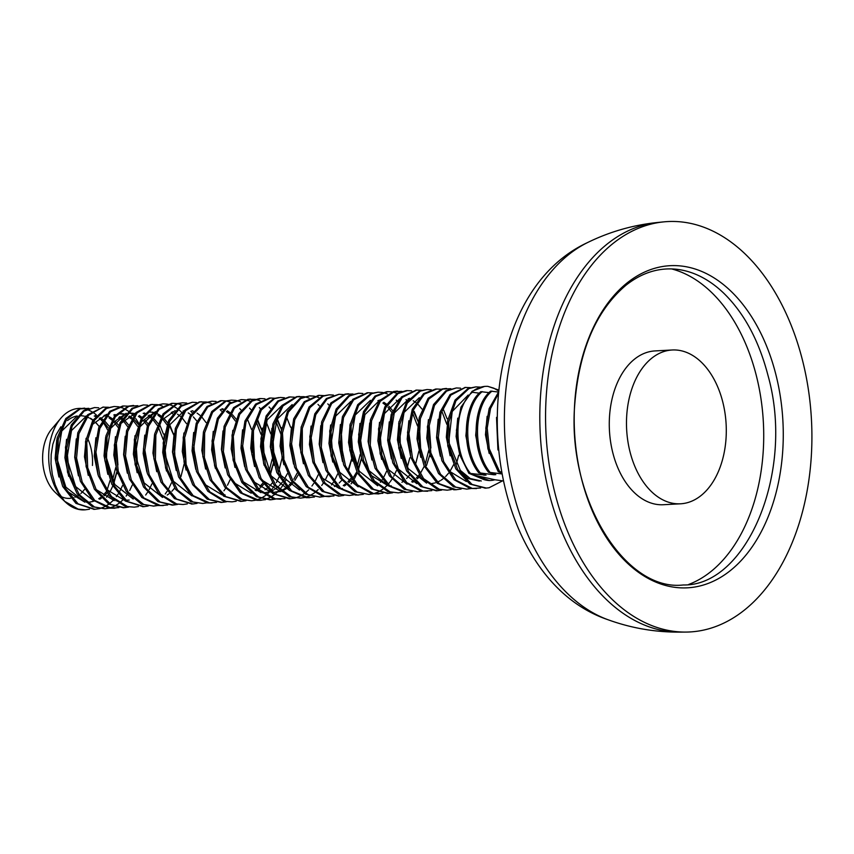 <?xml version="1.0" encoding="UTF-8"?>
<svg xmlns="http://www.w3.org/2000/svg" width="854" height="854" viewBox="0 0 854 854"><rect width="100%" height="100%" fill="white"/><g stroke="black" fill="none" stroke-linecap="round" stroke-linejoin="round"><path stroke-width="1.28" d="M626.708 415.791A77.02 49.81 -93.1 0 1 672.215 349.991A77.02 49.81 -93.1 0 1 726.124 424.192A77.02 49.81 -93.1 0 1 680.563 503.796A77.02 49.81 -93.1 0 1 626.708 415.791M680.563 503.796L663.355 504.725A77.02 49.81 -93.1 0 1 609.5 416.731A77.02 49.81 -93.1 0 1 655.018 350.919L672.215 349.991M671.628 268.925A161.299 104.327 -93.1 0 1 763.359 422.175A161.299 104.327 -93.1 0 1 688.74 584.435M782.787 450.005A161.299 104.327 -93.1 0 1 668.703 586.239A161.299 104.327 -93.1 0 1 574.678 403.526A161.299 104.327 -93.1 0 1 688.772 267.281A161.299 104.327 -93.1 0 1 782.787 450.005M811.3 456.367A205.494 132.904 -93.1 0 1 685.922 632.077A205.494 132.904 -93.1 0 1 546.026 433.96A205.494 132.904 -93.1 0 1 663.686 221.88A205.494 132.904 -93.1 0 1 811.3 456.367M116.454 473.671L113.902 483.065M112.76 486.065L110.123 491.594M108.33 494.615L106.547 497.156M89.489 509.208L85.325 509.806L78.173 509.112L64.584 501.266A50.802 32.858 86.9 0 0 65.32 501.981A50.802 32.858 86.9 0 0 84.354 509.87L85.325 509.817M122.549 485.531L119.902 491.061M118.108 494.071L116.336 496.622M112.824 500.711L109.515 503.646M108.842 504.159L104.775 506.657M104.092 506.988L99.971 508.504M99.288 508.674L94.901 509.294L78.109 503.86L64.594 487.399L57.474 463.925L58.275 439.169L66.633 419.186L80.308 408.852L88.933 408.34M84.717 408.105L79.635 408.735L65.79 418.524L57.122 438.145L55.937 462.793L62.705 486.47L75.963 503.38L94.121 509.336M132.327 484.997L129.68 490.527M127.886 493.548L126.114 496.099M122.592 500.188L119.293 503.113M118.621 503.614L114.553 506.123M113.881 506.454L109.75 507.97M109.056 508.151L104.882 508.749L94.495 506.998L79.219 494.647L69.217 473.383L66.751 448.403L72.227 425.804L84.119 411.116L94.495 407.571L98.722 407.796M94.495 407.571L83.404 410.763L71.277 424.972L65.448 447.304L67.53 472.305L77.202 493.879L92.307 506.742L104.882 508.749M118.834 507.607L111.169 508.151L94.719 500.412L82.23 482.222L76.55 458.032L78.899 433.747L88.485 415.29L102.811 407.177L108.479 407.273M103.259 407.091L87.695 414.713L77.81 432.764L75.088 456.901L80.393 481.24L92.616 499.836L108.96 508.141L114.671 508.226M113.913 508.247L118.14 507.511M151.884 483.93L149.247 489.47M147.443 492.48L145.671 495.032M128.623 507.084L124.449 507.692L110.871 504.436L96.363 490.068L87.684 467.64L86.766 442.65L93.641 421.182L106.451 408.479L114.052 406.515L118.279 406.739M118.984 406.867L123.264 408.212M123.979 408.532L128.313 411.126M129.05 411.681L130.651 413.016M130.993 413.325L131.623 413.923M132.178 414.468L133.48 415.855M134.227 416.72L135.028 417.691M135.829 418.738L138.786 423.306M114.052 406.515L105.757 408.233L92.744 420.414L85.539 441.571L86.073 466.54L94.41 489.225L108.704 504.073L123.392 507.746M138.391 506.55L134.227 507.159L127.449 506.55L111.468 496.569L100.11 476.831L95.936 452.14L99.79 428.527L110.529 411.767L123.83 405.981L128.047 406.205M122.762 406.034L109.771 411.297L98.765 427.608L94.548 451.019L98.338 475.795L109.408 495.896L125.239 506.422L134.227 507.159M171.451 482.873L168.804 488.403M167 491.424L165.238 493.964M148.19 506.016L144.006 506.635L127.342 501.447L113.731 485.189L106.44 461.811L107.07 437.024L115.279 416.88L128.879 406.301L137.836 405.682M159.869 425.078L163.434 434.056M133.619 405.447L128.207 406.162L114.436 416.208L105.917 435.988L104.893 460.69L111.831 484.271L125.207 500.978L143.034 506.678M157.947 505.493L153.784 506.091L143.76 504.49L128.399 492.363L118.268 471.248L115.621 446.29L120.937 423.573L132.712 408.66L143.397 404.924L147.625 405.148M169.636 424.545L173.255 433.64M143.397 404.924L131.996 408.297L119.976 422.73L114.308 445.18L116.56 470.18L126.381 491.605L141.561 504.244L153.784 506.102M153.122 506.123L157.253 505.397M167.736 504.96L160.435 505.536L143.942 498.053L131.335 480.044L125.495 455.919L127.662 431.569L137.12 412.93L151.371 404.572L157.382 404.625M158.086 404.753L162.377 406.088M171.291 412.343L172.604 413.742M152.14 404.444L150.72 404.55L136.32 412.354L126.573 430.587L124.022 454.798L129.488 479.073L141.828 497.476L158.225 505.525L163.285 505.589M177.525 504.436L173.351 505.034L160.125 501.981L145.522 487.826L136.693 465.526L135.605 440.515L142.33 418.908L155.033 405.992L162.954 403.867L167.181 404.091M167.886 404.22L172.166 405.554M172.882 405.885L177.216 408.479M177.942 409.023L179.553 410.368M179.895 410.678L180.525 411.265M181.069 411.809L182.382 413.208M162.954 403.857L154.339 405.725L141.422 418.14L134.366 439.436L135.071 464.427L143.557 486.983L157.958 501.629L172.252 505.098M172.7 505.066L176.821 504.34M187.293 503.903L183.13 504.5L176.714 503.977L160.68 494.252L149.183 474.675L144.849 450.026L148.521 426.338L159.143 409.376L172.732 403.323L176.949 403.558M177.653 403.686L181.934 405.031M190.858 411.286L192.161 412.674M171.697 403.387L158.385 408.895L147.496 425.409L143.451 448.905L147.411 473.65L158.609 493.591L174.504 503.86L183.13 504.511M197.093 503.369L192.908 503.988L176.586 499.035L162.868 482.98L155.417 459.698L155.876 434.878L163.936 414.574L177.451 403.75L182.51 402.8L186.738 403.035M182.51 402.8L176.778 403.6L163.093 413.891L154.702 433.843L153.859 458.577L160.958 482.072L174.44 498.576L191.947 504.031M230.121 479.692L227.484 485.232M225.68 488.253L223.919 490.794M206.849 502.846L202.686 503.444L193.015 501.971L177.589 490.089L167.309 469.113L164.491 444.165L169.647 421.353L181.315 406.226L192.299 402.266L196.516 402.501M192.299 402.266L180.589 405.842L168.676 420.488L163.167 443.066L165.601 468.045L175.561 489.331L190.826 501.746L202.686 503.444M216.638 502.312L209.71 502.91L193.164 495.683L180.44 477.866L174.44 453.816L176.436 429.402L185.756 410.593L199.943 401.967L206.284 401.967M206.988 402.095L211.28 403.44M220.193 409.696L221.506 411.094M201.021 401.796L199.281 401.935L184.955 409.995L175.337 428.409L172.956 452.684L178.593 476.895L191.05 495.117L207.501 502.921L211.205 502.985M226.427 501.789L222.243 502.387L209.379 499.515L194.691 485.584L185.713 463.402L184.443 438.39L191.008 416.656L203.615 403.494L211.856 401.209L216.083 401.444M211.856 401.209L202.921 403.227L190.1 415.877L183.194 437.312L184.069 462.302L192.716 484.752L207.212 499.174L221.101 502.451M236.195 501.245L232.021 501.853L225.979 501.405L209.892 491.925L198.267 472.518L193.751 447.923L197.263 424.139L207.757 406.984L221.634 400.675L225.84 400.91M226.545 401.038L230.826 402.383M239.76 408.639L241.063 410.027M247.884 420.307L251.492 429.381M220.62 400.729L206.999 406.493L196.228 423.21L192.342 446.802L196.484 471.493L207.821 491.274L223.78 501.298L232.021 501.853M272.885 465.387L270.387 474.589M245.995 500.722L241.81 501.33L225.83 496.622L212.005 480.77L204.394 457.584L204.682 432.732L212.593 412.279L226.022 401.209L231.413 400.152L235.64 400.377M236.344 400.505L240.625 401.85M249.528 408.105L250.841 409.493M257.662 419.784L261.239 428.761M231.413 400.142L225.349 401.049L211.739 411.575L203.508 431.686L202.836 456.474L210.084 479.863L223.684 496.174L240.86 501.383M241.127 501.362L245.279 500.615M279.023 477.044L276.386 482.574M274.582 485.595L272.853 488.093M272.17 488.979L270.665 490.772M269.288 492.235L265.989 495.16M265.327 495.662L261.249 498.17M260.577 498.501L256.446 500.017M255.752 500.188L251.588 500.796L242.28 499.451L226.78 487.805L216.361 466.978L213.372 442.052L218.357 419.122L229.907 403.782L241.191 399.619L245.418 399.843M246.123 399.971L250.393 401.316M259.317 407.571L260.641 408.981M241.191 399.619L229.192 403.398L217.386 418.257L212.038 440.942L214.642 465.91L224.751 487.058L240.091 499.227L251.588 500.796M265.541 499.654L258.975 500.273L242.397 493.302L229.555 475.678L223.385 451.713L225.21 427.235L234.391 408.244L248.503 399.373L255.186 399.32M255.89 399.448L260.182 400.793M269.095 407.038L270.398 408.436M277.23 418.716L280.806 427.726M249.902 399.149L247.852 399.33L233.59 407.646L224.1 426.242L221.891 450.581L227.698 474.717L240.284 492.758L256.766 500.305L260.171 500.327M260.619 500.295L264.836 499.558M265.519 499.366L269.64 497.722M270.323 497.359L274.444 494.658M275.073 494.156L277.486 491.968M279.706 489.555L281.03 487.901M281.681 487.026L283.613 484.111M284.254 483.033L284.574 482.489M285.311 481.133L286.303 479.115M275.33 499.131L271.145 499.739L258.634 497.039L243.86 483.332L234.722 461.277L233.281 436.266L239.696 414.393L252.197 401.006L260.758 398.562L264.986 398.786M286.997 418.182L290.595 427.224M259.36 398.637L251.503 400.729L238.778 413.603L232.021 435.177L233.078 460.189L241.874 482.51L256.456 496.708L269.917 499.803M284.937 498.64L275.244 498.832L259.104 489.598L247.34 470.362L242.664 445.809L246.005 421.951L256.371 404.604L270.537 398.017L274.721 398.252M269.533 398.081L255.602 404.091L244.97 421.011L241.255 444.688L245.557 469.337L257.022 488.958L273.045 498.736L280.923 499.206M318.147 474.92L315.51 480.45M313.706 483.471L311.934 486.011M308.657 489.865L305.113 493.046M304.44 493.548L300.373 496.046M299.69 496.377L295.591 497.893M294.908 498.074L290.702 498.683L275.095 494.178L261.11 478.582L253.446 455.438L253.446 430.587L261.292 410.048L274.582 398.583L280.315 397.462L284.457 397.75M278.82 397.569L273.91 398.498L260.417 409.279L252.272 429.519L251.877 454.371L259.178 477.685L272.725 493.527L289.325 498.853L291.395 498.64M327.925 474.386L325.289 479.927M323.485 482.948L321.712 485.488M318.19 489.577L314.891 492.502M314.219 493.014L310.151 495.523M309.479 495.854L305.348 497.37M304.654 497.54L300.491 498.138L291.545 496.921L275.97 485.51L265.413 464.832L262.253 439.938L267.067 416.901L278.511 401.359L290.093 396.961L294.32 397.195M289.186 397.014L277.774 400.953L266.096 416.026L260.908 438.828L263.683 463.775L273.931 484.784L289.346 496.718L300.491 498.149M337.704 473.863L335.067 479.393M333.263 482.403L331.491 484.955M314.443 497.007L308.251 497.636L291.63 490.933L278.66 473.5L272.33 449.599L273.985 425.078L283.026 405.917L297.075 396.79L304.088 396.672M304.793 396.8L309.084 398.135M317.998 404.39L319.3 405.789M298.761 396.491L296.423 396.726L282.215 405.298L272.864 424.075L270.835 448.478L276.803 472.54L289.506 490.399L306.042 497.679L309.127 497.679M351.154 461.011L348.624 470.34M324.221 496.484L320.047 497.081L307.899 494.562L293.029 481.08L283.741 459.153L282.13 434.142L288.385 412.14L300.789 398.53L309.66 395.904L313.888 396.139M314.592 396.267L318.862 397.601M327.776 403.857L329.078 405.244M309.65 395.904L300.096 398.231L287.456 411.34L280.859 433.053L282.098 458.064L291.043 480.268L305.711 494.252L320.047 497.081M319.407 497.103L323.517 496.387M360.932 460.477L358.402 469.817M357.26 472.806L354.623 478.336M352.83 481.357L351.047 483.898M333.989 495.95L324.52 496.249L308.315 487.26L296.434 468.195L291.577 443.706L294.758 419.762L304.995 402.223L319.439 395.37L323.645 395.605M318.446 395.423L304.227 401.7L293.701 418.812L290.157 442.575L294.63 467.181L306.234 486.631L322.31 496.163L328.438 496.622M329.089 496.58L333.295 495.843M343.788 495.416L339.604 496.025L324.328 491.765L310.29 476.34L302.369 453.357L302.305 428.452L309.917 407.689L323.175 396.139L329.217 394.847L333.434 395.082M329.217 394.847L322.502 395.957L309.052 406.974L301.11 427.395L300.789 452.246L308.358 475.454L322.171 491.349L338.664 496.078M353.545 494.893L349.382 495.491L340.81 494.391L325.161 483.215L314.464 462.697L311.134 437.824L315.788 414.692L327.114 398.925L338.995 394.313L343.212 394.537M338.857 394.324L326.377 398.508L314.806 413.806L309.778 436.714L312.735 461.64L323.122 482.499L338.611 494.199L349.382 495.491M386.606 471.216L383.969 476.745M382.165 479.756L380.393 482.296M363.345 494.349L357.516 495L340.863 488.541L327.787 471.312L321.285 447.496L322.769 422.922L331.672 403.579L345.646 394.206L352.99 394.014M347.631 393.843L344.984 394.132L330.85 402.96L321.638 421.908L319.78 446.364L325.918 470.362L338.739 488.018L355.307 495.042L358.072 495.021M396.384 470.671L393.747 476.212M393.011 477.493L392.584 478.208M391.943 479.233L390.171 481.773M389.531 482.617L388.026 484.41M386.659 485.862L383.35 488.798M382.677 489.299L378.61 491.808M377.938 492.139L373.806 493.655M373.123 493.825L368.949 494.434L357.153 492.075L342.198 478.827L332.772 457.029L330.978 432.017L337.074 409.888L349.382 396.053L358.552 393.256L362.79 393.481M358.552 393.256L348.678 395.744L336.145 409.087L329.708 430.928L331.106 455.94L340.212 478.026L354.976 491.776L368.949 494.434M409.835 457.84L407.305 467.159M382.891 493.292L373.796 493.655L357.527 484.923L345.518 466.038L340.5 441.593L343.511 417.574L353.609 399.843L368.17 392.723L372.547 392.957M367.348 392.776L352.841 399.32L342.454 416.624L339.07 440.472L343.714 465.024L355.445 484.303L371.586 493.591L378.728 493.9M377.98 493.932L382.197 493.196M392.691 492.769L388.506 493.377L373.572 489.331L359.438 474.109L351.357 451.243L351.122 426.317L358.584 405.404L371.757 393.619L378.119 392.199L382.336 392.424M383.051 392.552L387.332 393.886M396.235 400.152L397.537 401.54M378.119 392.189L371.074 393.416L357.719 404.679L349.916 425.26L349.777 450.133L357.506 473.233L371.415 488.926L387.556 493.42M387.844 493.398L391.975 492.662M402.447 492.235L398.284 492.833L390.075 491.851L374.362 480.919L363.526 460.552L360.014 435.711L364.509 412.471L375.717 396.502L387.897 391.655L392.114 391.89M392.819 392.018L397.089 393.363M406.024 399.619L407.326 401.006M414.147 411.286L417.755 420.392M386.595 391.73L374.981 396.075L363.516 411.585L358.659 434.601L361.786 459.505L372.312 480.204L387.876 491.669L398.284 492.843M412.247 491.701L406.792 492.352L390.097 486.161L376.902 469.113L370.241 445.382L371.554 420.755L380.318 401.252L394.217 391.634L401.892 391.367M396.491 391.196L393.555 391.548L379.496 400.622L370.422 419.752L368.725 444.261L375.023 468.173L387.962 485.648L404.582 492.406L407.006 492.374M422.015 491.178L417.852 491.776L406.408 489.588L391.367 476.564L381.791 454.904L379.827 429.893L385.762 407.646L397.964 393.587L407.454 390.598L411.681 390.833M406.066 390.684L397.259 393.267L384.834 406.824L378.546 428.804L380.126 453.816L389.371 475.774L404.23 489.299L417.852 491.776M458.726 455.203L456.207 464.512M431.793 490.644L423.061 491.061L406.75 482.585L394.612 463.871L389.424 439.49L392.264 415.396L402.234 397.473L416.731 390.097L421.438 390.299M443.482 409.696L447.08 418.748M416.25 390.118L401.455 396.939L391.196 414.436L387.983 438.358L392.797 462.868L404.657 481.966L420.851 491.007L427.63 491.253M441.593 490.111L437.408 490.719L422.815 486.887L408.586 471.888L400.355 449.129L399.939 424.182L407.262 403.12L420.328 391.1L427.011 389.541L431.238 389.776M427.011 389.541L419.656 390.886L406.376 402.383L398.733 423.114L398.754 448.019L406.643 471.013L420.659 486.492L436.437 490.772M451.35 489.588L447.186 490.185L439.34 489.299L423.563 478.614L412.589 458.406L408.906 433.608L413.24 410.262L424.321 394.089L436.8 389.008L441.016 389.243M435.593 389.072L423.584 393.651L412.236 409.365L407.539 432.487L410.838 457.36L421.513 477.92L437.141 489.139L447.186 490.185M461.149 489.054L456.057 489.694L439.33 483.77L426.029 466.924L419.207 443.279L420.339 418.609L428.964 398.935L442.788 389.061L450.795 388.709M445.34 388.549L442.126 388.965L428.132 398.284L419.197 417.585L417.681 442.148L424.139 465.985L437.195 483.268L453.848 489.769L455.929 489.716M470.917 488.531L466.743 489.128L455.673 487.1L440.547 474.301L430.822 452.78L428.687 427.779L434.462 405.404L446.557 391.121L456.356 387.951L460.584 388.175M456.356 387.951L445.852 390.79L433.522 404.582L427.395 426.68L429.146 451.691L438.55 473.511L453.485 486.812L466.743 489.128M480.695 487.986L472.326 488.456L455.972 480.226L443.706 461.694L438.358 437.387L441.016 413.219L450.859 395.114L465.302 387.481L470.34 387.652M465.142 387.47L450.079 394.559L439.949 412.258L436.906 436.255L441.892 460.701L453.869 479.628L470.116 488.413L476.521 488.595M502.632 480.823L489.043 487.762L486.31 488.072L472.07 484.442L457.744 469.657L449.353 447.016L448.766 422.047L455.929 400.846L468.91 388.581L475.913 386.894L480.14 387.118M475.913 386.883L468.227 388.367L455.043 400.099L447.549 420.979L447.752 445.905L455.79 468.793L469.903 484.058L485.318 488.125M457.744 418.118L456.111 436.501L459.836 455.033M472.892 474.696L489.427 480.546M484.56 386.424L472.187 391.228L460.957 407.155L456.431 430.373L459.9 455.214L468.867 473.287L483.93 479.585A43.447 28.107 86.9 0 0 490.687 480.471A43.447 28.107 86.9 0 0 494.893 479.756L502.931 480.866M447.955 418.706L446.332 437.163L450.122 455.758M457.829 469.817L467.971 478.475L479.361 481.09M468.195 395.05L452.214 411.489L448.745 442.126L460.306 470.383L470.234 478.539L481.282 480.983M438.177 419.25L436.554 437.643L440.312 456.175M448.094 470.405L466.38 481.539M467.992 481.635L469.583 481.613M428.409 419.698L426.765 438.123L430.523 456.709M418.599 420.349L416.998 438.785L420.787 457.349M408.842 420.766L407.209 439.148L410.934 457.68M446.856 424.374L442.276 412.407M399.053 421.364L397.43 439.831L401.231 458.427M431.387 483.663L435.316 482.873M437.355 482.147L440.109 480.781M441.048 480.215L442.884 478.913M443.728 478.24L444.817 477.279M445.745 476.393L448.51 473.233M450.336 470.682L453.613 464.651M419.303 397.697L404.038 412.493L399.416 440.568L408.159 468.558L426.616 483.129M389.275 421.887L387.652 440.28L391.399 458.811M409.514 398.231L394.26 413.037L389.637 441.112L398.38 469.092L416.848 483.663M450.154 449.46L450.453 446.92M379.507 422.346L377.874 440.792L381.631 459.367M430.896 447.987L429.22 425.303M421.951 409.023L418.3 404.7M415.77 402.48L413.176 400.729M408.959 398.882L408.169 398.669M399.725 398.765L384.471 413.571L379.859 441.635L388.591 469.615L407.059 484.186M419.474 444.197L418.855 432.722M417.521 425.954L412.93 413.998M369.697 422.997L368.095 441.433L371.885 459.996M411.703 481.795L413.539 480.503M416.4 477.984L419.175 474.835M420.99 472.273L424.267 466.241M425.42 463.466L428.665 450.613M420.808 451.04L419.442 425.847M418.257 421.823L413.795 412.023M412.695 482.264L414.275 481.272M417.414 478.763L420.029 476.03M426.498 465.473L429.85 454.744M359.95 423.413L358.306 441.806L362.043 460.338M369.835 474.621L388.132 485.777M389.744 485.883L391.335 485.862M401.914 482.329L403.761 481.037M406.621 478.518L409.386 475.368M415.642 464L418.876 451.136M380.169 399.832L364.914 414.638L360.303 442.703L369.035 470.682L387.492 485.253M391.869 412.493L388.058 407.465M385.741 405.191L382.912 403.035M379.123 401.081L377.874 400.643M350.151 424.022L348.539 442.489L352.328 461.085M392.605 410.614L388.954 406.291M386.424 404.059L383.841 402.319M379.614 400.473L378.824 400.259M370.401 400.345L355.136 415.151L350.524 443.226L359.256 471.205L377.724 485.777M411.03 451.563L411.329 449.044M340.372 424.534L338.75 442.927L342.497 461.448M330.605 425.004L328.971 443.45L332.74 462.035M350.834 401.412L335.579 416.218L330.957 444.283L339.689 472.273L358.157 486.833M320.805 425.644L319.193 444.08L322.983 462.633M311.048 426.061L309.415 444.454L313.14 462.996M320.933 477.269L339.23 488.435M340.853 488.541L342.443 488.52M351.005 447.891L350.386 436.426M301.248 426.69L299.637 445.147L303.437 463.743M343.244 485.51L345.08 484.218M347.941 481.699L350.706 478.539M356.961 467.181L360.207 454.339M352.649 452.225L350.983 429.551M344.237 485.979L345.817 484.976M348.955 482.478L351.581 479.745M353.567 477.194L356.769 471.878M358.039 469.177L361.391 458.459M291.481 427.181L289.858 445.564L293.595 464.096M342.571 455.278L341.205 430.096M334.458 486.513L336.038 485.51M339.166 483.012L341.792 480.279M348.261 469.7L351.613 459.004M281.703 427.662L280.069 446.108L283.838 464.704M271.903 428.292L270.302 446.717L274.07 465.27M292.164 404.593L276.899 419.399L272.277 447.464L281.019 475.454L299.487 490.025M262.263 428.132L260.513 446.589L264.164 465.409M282.364 405.127L267.11 419.933L262.498 448.008L271.241 475.977L289.698 490.559M252.154 430.128L250.766 448.307L254.577 466.519M262.007 480.129L280.571 491.616M282.183 491.723L283.763 491.69M242.579 429.829L240.956 448.211L244.692 466.732M252.506 481.015L270.899 492.16M272.415 492.246L273.974 492.224M274.967 492.15L278.831 491.37M280.881 490.634L283.645 489.257M284.553 488.691L286.4 487.399M287.243 486.727L288.342 485.766M289.26 484.88L292.025 481.731M293.851 479.158L297.128 473.137M275.906 492.117L279.792 491.53M281.382 491.061L284.649 489.673M285.556 489.161L287.136 488.168M288.001 487.549L289.346 486.47M290.264 485.659L292.89 482.926M294.886 480.375L298.089 475.059M282.546 451.585L281.927 440.109M280.592 433.384L276.013 421.428M232.8 430.32L231.167 448.777L234.946 467.373M242.675 481.475L261.004 492.683M262.616 492.779L264.462 492.747M265.178 492.683L269.053 491.893M271.102 491.157L273.846 489.801M274.828 489.193L276.621 487.933M277.465 487.26L278.575 486.289M279.482 485.414L282.247 482.254M284.072 479.692L287.35 473.671M283.891 458.47L282.525 433.256M281.34 429.242L276.877 419.453M272.768 452.15L272.148 440.675M270.814 433.907L266.224 421.961M223.001 430.939L221.399 449.364L225.168 467.917M232.939 482.072L251.225 493.206M252.837 493.302L254.417 493.281M265.007 489.758L266.864 488.435M267.676 487.794L268.775 486.823M269.736 485.894L272.469 482.788M278.724 471.419L281.959 458.566M274.113 458.993L272.746 433.811M262.989 452.641L262.37 441.155M261.004 434.323L256.446 422.474M213.254 431.366L211.611 449.759L215.347 468.312M255.218 490.292L257.065 488.99M259.926 486.47L262.669 483.343M268.946 471.952L272.18 459.1M264.324 459.527L262.968 434.334M261.751 430.224L257.31 420.52M256.211 490.751L257.791 489.758M258.655 489.139L260 488.061M260.929 487.25L263.544 484.528M270.013 473.949L273.376 463.252M253.222 452.866L252.603 441.796M203.444 432.007L201.832 450.464L205.633 469.049M254.567 459.975L253.168 434.793M235.394 420.99L231.573 415.941M229.267 413.688L226.427 411.521M222.648 409.557L221.399 409.119M193.677 432.466L192.054 450.848L195.79 469.38M203.594 483.652L221.869 494.797M223.492 494.904L225.082 494.882M236.12 419.1L232.48 414.766M229.95 412.546L227.356 410.806M223.14 408.959L222.339 408.746M183.898 432.978L182.276 451.435L186.055 470.031M174.109 433.586L172.497 452.001L176.266 470.554M206.06 422.57L202.238 417.542M199.921 415.279L197.093 413.112M193.314 411.148L192.054 410.71M164.352 434.013L162.708 452.417L166.445 470.97M184.56 410.432L169.305 425.239L164.705 453.303L173.437 481.282L191.894 495.854M175.113 410.603L160.136 421.289M154.542 434.665L152.941 453.122L156.73 471.696M197.007 421.214L193.356 416.901M190.826 414.67L188.243 412.92M184.016 411.084L183.215 410.87M194.531 456.367L193.911 444.891M186.492 423.637L182.671 418.599M180.365 416.336L177.525 414.179M173.757 412.215L172.497 411.767M144.785 435.113L143.152 453.495L146.877 472.016M184.752 456.89L184.133 445.425M155.556 411.66L140.568 422.356M134.996 435.647L133.373 454.104L137.152 472.7M186.087 463.775L184.72 438.561M155.236 412.012L139.981 426.819L135.359 454.894L144.091 482.873L162.559 497.444M174.974 457.445L174.344 445.98M166.925 424.694L163.114 419.656M160.808 417.392L157.969 415.236M154.19 413.272L152.93 412.834M125.207 436.234L123.595 454.648L127.363 473.191M167.203 495.053L169.039 493.761M171.9 491.242L174.664 488.093M180.92 476.724L184.165 463.861M173.757 435.081L169.284 425.281M167.662 422.815L164.011 418.481M162.997 417.521L162.388 416.987M161.491 416.261L158.897 414.51M157.894 413.976L155.716 413.026M154.67 412.674L153.869 412.461M152.898 412.236L148.948 411.97M163.231 439.735L158.652 427.79M157.157 425.228L153.336 420.189M151.03 417.926L148.19 415.77M144.411 413.806L143.162 413.368M135.978 412.728L121.012 423.403M115.45 436.661L113.806 455.075L117.553 473.639M157.883 423.338L154.243 419.015M151.713 416.795L149.119 415.044M144.902 413.197L144.112 412.984M147.368 425.751L143.557 420.723M141.241 418.449L138.412 416.293M134.622 414.339L133.373 413.891M132.381 413.624L128.452 413.112M126.211 413.251L111.244 423.936M105.64 437.312L104.039 455.769L107.828 474.344M148.105 423.872L144.454 419.549M141.924 417.318L139.341 415.578M135.113 413.731L134.324 413.517M133.331 413.304L129.392 413.037M125.901 413.603L110.646 428.409L106.013 456.484L114.756 484.464L133.224 499.035M137.59 426.285L133.768 421.246M131.463 418.983L128.623 416.827M124.855 414.863L123.595 414.425M122.624 414.147L118.621 413.646M95.883 437.76L94.25 456.132L97.975 474.664M105.789 488.947L124.076 500.102M125.687 500.198L129.21 500.081M138.327 424.406L134.676 420.072M132.146 417.852L129.552 416.101M125.335 414.265L124.535 414.041M123.574 413.827L119.613 413.56M127.812 426.819L123.99 421.78M121.684 419.517L118.855 417.36M115.066 415.396L113.817 414.959M106.654 414.318L91.677 425.004M86.094 438.305L84.471 456.773L88.261 475.368M95.968 489.427L114.308 500.636M115.92 500.743L117.5 500.711M137.494 463.893L135.818 441.208M128.548 424.929L124.897 420.616M123.873 419.645L123.264 419.111M122.368 418.385L119.784 416.635M115.557 414.788L114.767 414.574M118.033 427.352L114.212 422.303M111.906 420.04L109.066 417.884M105.288 415.93L104.028 415.482M76.305 438.881L74.693 457.285L78.451 475.827M118.759 425.463L115.119 421.139M112.589 418.908L109.995 417.168M109.002 416.624L106.825 415.674M105.779 415.332L104.967 415.108M108.255 427.875L104.434 422.847M102.128 420.574L99.288 418.417M95.509 416.453L94.26 416.015M66.548 439.308L64.904 457.733L68.662 476.297M117.927 464.95L116.261 442.276M108.981 425.997L105.341 421.673M102.811 419.442L100.217 417.702M96 415.855L95.21 415.631M86.766 415.738L71.512 430.544L66.9 458.609L75.632 486.588L94.089 501.159M99.203 426.52L95.552 422.196M93.022 419.976L90.439 418.225M86.211 416.389L85.421 416.165M77.009 416.25L61.744 431.056L57.122 459.132L65.854 487.122L84.322 501.693M99.737 499.238L101.316 498.245M104.455 495.736L107.07 493.004M113.539 482.435L116.891 471.718M67.53 420.531A43.447 28.107 -93.1 0 1 77.255 415.973M79.87 415.727A43.447 28.107 -93.1 0 1 83.948 416.111M84.962 416.346A43.447 28.107 -93.1 0 1 85.998 416.645M87.044 417.008A43.447 28.107 -93.1 0 1 89.104 417.905M90.129 418.46A43.447 28.107 -93.1 0 1 92.862 420.243M93.78 420.958A43.447 28.107 -93.1 0 1 94.356 421.438M95.413 422.388A43.447 28.107 -93.1 0 1 99.181 426.584M56.738 439.97L55.136 458.417L58.926 476.991M66.655 491.061L84.973 502.227M86.574 502.323L90.086 502.195M89.04 502.227L93.022 501.437M98.744 498.768L100.58 497.476M103.441 494.957L106.206 491.808M112.461 480.439L115.706 467.586M480.834 391.708C462.847 405.885 461.011 450.57 478.667 472.71L486.033 475.176L468.867 473.287M467.576 417.382L465.9 435.839L469.583 454.413M482.649 474.141L484.111 475.283M490.612 391.175C472.625 405.351 470.789 450.037 488.445 472.187L495.822 474.643L493.89 474.749L478.646 472.753M477.354 416.859L475.678 435.305L479.361 453.88M492.459 473.639L493.89 474.749M487.132 416.325L485.467 434.771L489.139 453.346M496.548 417.35L497.967 449.983M498.256 390.716L493.825 388.186L487.847 386.36L498.352 389.883M81.13 408.415A50.802 32.858 86.9 0 0 60.783 418.311A50.802 32.858 86.9 0 0 64.584 501.266L58.809 492.843L55.222 484.88L52.318 474.45L51.026 463.797L51.187 454.531L52.841 444.261L56.097 434.782L60.901 426.754M470.276 473.169C452.62 451.029 454.456 406.344 472.454 392.157M487.847 386.36A50.802 32.858 86.9 0 0 485.584 386.36A50.802 32.858 86.9 0 0 471.632 392.157L479.286 393.182M480.055 472.636C462.398 450.496 464.234 405.81 482.232 391.623M480.823 391.655L489.064 392.648M489.833 472.113C472.177 449.962 474.013 405.276 492.011 391.1M490.602 391.121L498.117 391.997M501.49 473.874L488.424 472.23M499.611 471.579L489.299 448.809L487.218 428.057L490.548 408.522L497.829 394.772M501.106 471.835L498.202 471.696L501.287 472.796M110.059 480.439L107.54 488.627M498.01 393L489.161 408.596L485.819 428.132L487.912 448.884L498.224 471.654M496.537 417.862L497.893 449.161M107.551 429.893A50.802 32.858 86.9 0 0 103.932 423.563M101.968 420.841A50.802 32.858 86.9 0 0 101.007 419.656M98.317 416.72A50.802 32.858 86.9 0 0 97.356 415.813M96.353 414.927A50.802 32.858 86.9 0 0 92.104 411.884M91.367 411.457A50.802 32.858 86.9 0 0 86.948 409.525M86.222 409.29A50.802 32.858 86.9 0 0 81.856 408.468M474.504 475.198L494.893 479.756M92.435 465.451A38.526 24.915 86.9 0 0 87.845 438.956M60.783 418.311L51.795 428.932A38.526 24.915 86.9 0 0 55.232 492.395L65.32 501.981M60.986 496.494A38.526 24.915 86.9 0 0 70.54 498.298M71.832 498.106A38.526 24.915 86.9 0 0 73.54 497.69M74.928 497.199A38.526 24.915 86.9 0 0 78.344 495.405M79.294 494.744A38.526 24.915 86.9 0 0 79.87 494.295M80.959 493.366A38.526 24.915 86.9 0 0 84.471 489.481M685.922 632.077L679.987 632.12A205.216 132.733 -93.1 0 1 540.422 397.516A205.216 132.733 -93.1 0 1 657.772 222.467A205.216 132.733 -93.1 0 1 657.793 222.467L663.686 221.88M657.783 222.467C633.102 224.976 609.628 231.712 587.371 242.653A195.876 126.691 86.9 0 0 504.97 401.113A195.876 126.691 86.9 0 0 607.77 619.652M574.806 403.707C579.268 349.852 596.327 310.354 625.993 285.215C638.568 275.266 651.88 269.864 665.917 269.01C675.973 268.412 686.008 270.216 695.999 274.412C705.585 278.468 714.745 284.638 723.466 292.922C744.058 312.895 758.928 340.5 768.077 375.749C795.202 472.251 746.279 586.431 683.253 584.969C625.096 591.897 566.608 498.394 574.806 403.707M679.987 632.12C655.189 632.291 631.127 628.138 607.813 619.662C471.75 573.418 457.103 303.351 587.371 242.653M93.716 509.358L95.104 509.283M102.886 407.112L103.889 407.059M123.051 507.767L124.289 507.703M122.442 406.056L123.83 405.981M142.618 506.71L144.006 506.635M151.788 404.465L152.813 404.412M171.953 505.12L173.341 505.034M171.344 403.408L172.732 403.323M191.509 504.052L192.481 503.999M211.077 502.995L212.134 502.931M200.679 401.818L201.736 401.754M220.855 502.462L222.243 502.387M220.247 400.75L221.634 400.675M240.412 501.405L241.394 501.351M259.979 500.337L261.004 500.284M249.581 399.16L250.67 399.106M269.757 499.814L271.145 499.739M259.36 398.626L260.758 398.551M269.138 398.103L270.142 398.049M289.314 498.747L290.702 498.672M288.705 397.035L290.093 396.961M308.87 497.69L309.874 497.636M298.484 396.512L299.615 396.448M328.438 496.633L329.825 496.558M318.04 395.445L319.033 395.391M338.216 496.099L339.604 496.025M357.773 495.042L358.744 494.989M347.386 393.854L348.571 393.79M366.942 392.797L367.925 392.744M387.118 493.452L388.175 493.388M386.499 391.74L387.695 391.676M406.675 492.384L407.636 492.331M396.288 391.207L397.548 391.132M406.066 390.673L407.454 390.598M415.845 390.15L416.827 390.097M436.01 490.794L437.109 490.74M435.401 389.082L436.554 389.018M455.577 489.737L456.516 489.684M445.18 388.559L446.578 388.474M464.747 387.492L466.135 387.417M484.912 488.146L486.043 488.082M489.139 480.556L490.687 480.471M484.303 386.435L485.584 386.36"/></g></svg>
